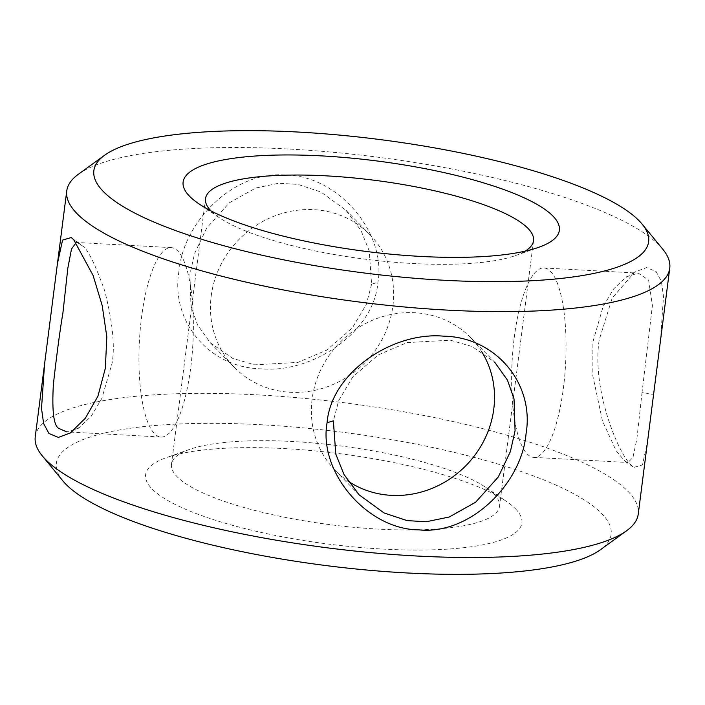 <?xml version="1.0" encoding="UTF-8"?>
<svg xmlns="http://www.w3.org/2000/svg" width="705" height="705" viewBox="0 0 705 705"><rect width="100%" height="100%" fill="white"/><g stroke="black" fill="none" stroke-linecap="round" stroke-linejoin="round"><path stroke-width="0.53" stroke-dasharray="3.52 2.64" d="M178.938 271.355C170.407 321.163 209.174 367.913 261.291 368.83C312.236 373.597 374.064 332.311 377.924 282.256C386.64 232.676 337.748 175.527 286.142 175.131C234.589 169.852 183.238 221.564 178.938 271.355M371.614 284.177L366.327 304.349L352.377 327.913L326.785 350.085L297.968 362.396L254.611 364.829L232.853 358.457L210.354 342.859L197.541 324.89L190.967 306.111L189.927 274.263L194.598 253.474L206.706 228.041L229.337 202.811L255.739 188.015L278.783 183.238L297.942 184.393L320.934 192.042L345.891 210.169L360.986 230.473L369.235 250.971L371.614 284.177L377.924 282.256M660.444 340.894L663.502 296.488L661.361 281.348L656.073 271.54L646.6 267.592L634.685 272.06L612.169 298.127L599.206 339.88C591.601 388.957 618.012 453.192 631.257 465.238L633.733 467.45L642.449 464.903L647.569 441.4M642.079 392.086L636.888 438.81L632.931 457.51L627.935 462.515L624.877 461.14L616.108 450.698L602.484 420.973L592.835 375.897L592.896 341.837L603.092 306.693L613.667 288.874L626.375 276.836L638.263 273.108L648.609 280.096L652.407 305.547L642.079 392.086L653.077 394.95M160.987 437.029A94.84 26.772 -86.9 0 0 190.747 367.455A94.84 26.772 -86.9 0 0 171.324 247.631A94.84 26.772 -86.9 0 0 141.564 317.206A94.84 26.772 -86.9 0 0 160.987 437.029L66.728 431.883L78.59 428.182L91.297 416.161L101.872 398.36L112.104 363.163C115.047 345.926 112.58 321.806 104.701 290.804C94.849 263.353 87.367 248.345 82.238 245.798L80.123 243.86L76.21 242.564M211.209 296.012A94.84 88.081 -44.4 0 1 274.562 215.994A94.84 88.081 -44.4 0 1 369.834 234.624A94.84 88.081 -44.4 0 1 392.896 305.926A94.84 88.081 -44.4 0 1 329.552 385.935A94.84 88.081 -44.4 0 1 234.28 367.305A94.84 88.081 -44.4 0 1 211.209 296.012M514.253 337.545A94.84 26.772 93.1 0 1 544.013 267.97A94.84 26.772 93.1 0 1 563.436 387.794A94.84 26.772 93.1 0 1 533.676 457.369A94.84 26.772 93.1 0 1 514.253 337.545M481.7 351.68A94.84 88.081 135.6 0 0 470.72 337.695L494.646 362.141L472.165 346.543L450.38 340.171L407.049 342.604L378.232 354.906L352.632 377.078L338.673 400.651L333.386 420.823M470.72 337.695A94.84 88.081 135.6 0 0 375.448 319.065A94.84 88.081 135.6 0 0 312.103 399.074A94.84 88.081 135.6 0 0 335.166 470.376A94.84 88.081 135.6 0 0 347.926 481.004M525.102 251.165A165.358 39.718 -172.7 0 1 515.54 255.545A165.358 39.718 -172.7 0 1 364.467 259.079A165.358 39.718 -172.7 0 1 219.158 217.581A165.358 39.718 -172.7 0 1 211.121 211.033A165.358 39.718 -172.7 0 1 211.015 210.927M493.879 493.967A165.358 39.718 -172.7 0 1 499.501 506.331A165.358 39.718 -172.7 0 1 354.606 527.375A165.358 39.718 -172.7 0 1 177.087 476.677A165.358 39.718 -172.7 0 1 171.465 464.313A165.358 39.718 -172.7 0 1 189.46 449.455A165.358 39.718 -172.7 0 1 340.533 445.921A165.358 39.718 -172.7 0 1 485.842 487.419A165.358 39.718 -172.7 0 1 493.879 493.967M515.443 508.754A189.671 45.561 -172.7 0 1 382.938 549.08A189.671 45.561 -172.7 0 1 152.069 488.926A189.671 45.561 -172.7 0 1 166.248 457.695A189.671 45.561 -172.7 0 1 339.546 453.65A189.671 45.561 -172.7 0 1 506.216 501.246A189.671 45.561 -172.7 0 1 515.443 508.754M62.886 480.898A279.647 67.169 -172.7 0 1 267.301 425.106A279.647 67.169 -172.7 0 1 601.629 513.46A279.647 67.169 -172.7 0 1 600.396 549.75M35.25 436.8A303.97 73.012 -172.7 0 1 301.599 398.113A303.97 73.012 -172.7 0 1 627.917 491.314A303.97 73.012 -172.7 0 1 638.254 514.051M78.414 174.232A303.97 73.012 -172.7 0 1 370.724 156.307A303.97 73.012 -172.7 0 1 659.413 245.463A303.97 73.012 -172.7 0 1 662.674 249.076M73.743 239.762L82.238 245.798M624.938 461.114L633.707 467.389M71.284 237.603L80.053 243.877M369.834 234.624L345.891 210.178M544.013 267.97L638.263 273.117M171.324 247.631L77.065 242.494M515.54 255.545L538.752 247.305M219.158 217.581L198.784 203.754M533.535 240.687L499.501 506.331M189.46 449.455L166.248 457.695M485.842 487.419L506.216 501.246M205.499 198.669L171.465 464.313M70.526 432.773L78.308 427.741M335.166 470.376L359.101 494.822M533.676 457.369L627.935 462.506M234.28 367.305L210.346 342.85M634.438 272.253L626.657 277.276"/><path stroke-width="1.06" d="M647.569 441.4L669.75 268.2A303.97 73.012 -172.7 0 1 403.401 306.887A303.97 73.012 -172.7 0 1 77.083 213.685A303.97 73.012 -172.7 0 1 66.746 190.949A303.97 73.012 -172.7 0 1 78.414 174.232L104.604 155.25A279.647 67.169 -172.7 0 1 373.527 138.753A279.647 67.169 -172.7 0 1 639.118 220.78A279.647 67.169 -172.7 0 1 642.114 224.102A279.647 67.169 -172.7 0 1 437.699 279.894A279.647 67.169 -172.7 0 1 103.371 191.54A279.647 67.169 -172.7 0 1 104.604 155.25M526.08 433.566C521.85 483.277 470.455 535.148 418.893 529.869C367.375 529.578 318.184 472.191 327.076 422.744C331.13 372.61 392.614 331.482 443.674 336.17C495.782 337.078 534.54 383.687 526.08 433.566M327.076 422.744L333.386 420.823L335.765 454.029L344.014 474.527L359.109 494.831L384.049 512.949L407.067 520.598L426.208 521.762L449.217 517.003L475.628 502.224L498.268 477.012L510.394 451.561L515.073 430.737L514.033 398.924L507.468 380.127L494.646 362.141M48.936 433.469L43.657 423.652L41.507 408.512L44.556 364.106L57.431 263.599L62.56 240.088L71.267 237.55L73.743 239.762L93.122 275.505L102.19 305.512L106.816 336.752L105.353 368.257L97.907 396.245L85.34 418.224L70.288 432.967L58.383 437.417L48.936 433.469M76.21 242.564L71.487 249.041L67.83 268.182L62.921 312.914C59.978 330.222 56.797 354.051 53.368 384.41C51.888 411.191 53.721 425.864 58.85 428.437L66.728 431.883M347.926 481.004A94.84 88.081 135.6 0 0 493.791 408.988A94.84 88.081 135.6 0 0 481.7 351.68M552.932 216.074A189.671 45.561 -172.7 0 1 538.752 247.305A189.671 45.561 -172.7 0 1 365.454 251.35A189.671 45.561 -172.7 0 1 198.784 203.754A189.671 45.561 -172.7 0 1 189.557 196.246A189.671 45.561 -172.7 0 1 322.062 155.92A189.671 45.561 -172.7 0 1 552.932 216.074M211.015 210.927A165.358 39.718 -172.7 0 1 205.499 198.669A165.358 39.718 -172.7 0 1 350.394 177.625A165.358 39.718 -172.7 0 1 527.913 228.323A165.358 39.718 -172.7 0 1 533.535 240.687A165.358 39.718 -172.7 0 1 525.102 251.165M647.56 441.392L638.254 514.051A303.97 73.012 -172.7 0 1 626.586 530.768L600.396 549.75A279.647 67.169 -172.7 0 1 331.473 566.247A279.647 67.169 -172.7 0 1 65.882 484.22A279.647 67.169 -172.7 0 1 62.886 480.898L42.326 455.923A303.97 73.012 -172.7 0 1 35.25 436.8L44.565 364.106M626.586 530.768A303.97 73.012 -172.7 0 1 334.276 548.693A303.97 73.012 -172.7 0 1 45.587 459.537A303.97 73.012 -172.7 0 1 42.326 455.923M642.114 224.102L662.674 249.076A303.97 73.012 -172.7 0 1 669.75 268.2M71.284 237.603L71.866 238.017M66.746 190.949L57.44 263.599M70.526 432.773L71.108 432.394"/></g></svg>
